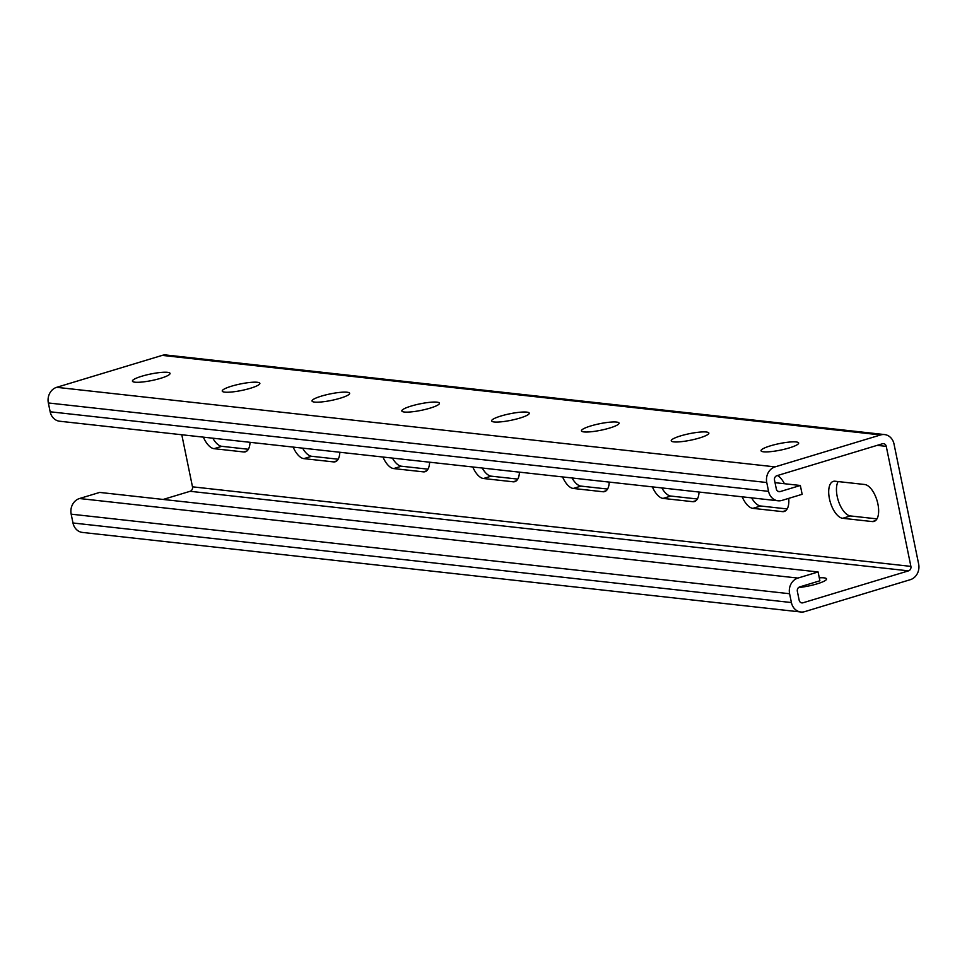 <?xml version="1.0" encoding="UTF-8"?>
<svg xmlns="http://www.w3.org/2000/svg" width="967" height="967" viewBox="0 0 967 967"><rect width="100%" height="100%" fill="white"/><g stroke="black" fill="none" stroke-linecap="round" stroke-linejoin="round"><path stroke-width="1.45" d="M800.857 611.99L82.437 532.43A12.801 11.133 -83.7 0 1 72.984 522.99L71.171 514.166A12.801 11.133 -83.7 0 1 79.499 498.525L99.674 492.421L818.094 571.968L797.92 578.073A12.801 11.133 96.3 0 0 789.592 593.726L791.405 602.55A12.801 11.133 96.3 0 0 800.857 611.99A12.801 11.133 96.3 0 0 804.798 611.615L910.322 579.68A12.801 11.133 96.3 0 0 918.65 564.039L894.016 444.01A12.801 11.133 96.3 0 0 884.563 434.57A12.801 11.133 96.3 0 0 880.611 434.945L775.087 466.88A12.801 11.133 96.3 0 0 766.758 482.521L768.572 491.345A12.801 11.133 96.3 0 0 778.024 500.785A12.801 11.133 96.3 0 0 781.977 500.41L802.151 494.306L800.338 485.482L775.038 482.678M818.094 571.968L819.895 580.792L799.721 586.909A3.663 3.179 96.3 0 0 797.352 591.369L799.165 600.193A3.663 3.179 96.3 0 0 802.985 602.792L908.509 570.856A3.663 3.179 96.3 0 0 910.89 566.384L886.256 446.355A3.663 3.179 96.3 0 0 882.424 443.768L776.9 475.704A3.663 3.179 96.3 0 0 774.519 480.176L776.332 489A3.663 3.179 96.3 0 0 780.164 491.587L800.338 485.482M798.561 587.561A19.207 3.312 -11.6 0 0 817.562 583.717A19.207 3.312 -11.6 0 0 826.555 578.931A19.207 3.312 -11.6 0 0 824.041 577.855A19.207 3.312 -11.6 0 0 819.291 577.831M181.796 434.763L192.481 486.824A3.663 3.179 -83.7 0 1 190.1 491.296L163.169 499.443M864.679 484.503A19.207 8.896 73.2 0 1 877.504 502.272A19.207 8.896 73.2 0 1 874.047 521.418A19.207 8.896 73.2 0 1 872.294 521.576L842.656 518.288A19.207 8.896 73.2 0 1 829.843 500.531A19.207 8.896 73.2 0 1 833.288 481.373A19.207 8.896 73.2 0 1 835.053 481.228L864.679 484.503M777.541 475.51A19.207 8.896 73.2 0 1 784.442 483.73M788.734 498.368A19.207 8.896 73.2 0 1 784.249 511.483A19.207 8.896 73.2 0 1 782.496 511.628L752.858 508.352A19.207 8.896 73.2 0 1 742.16 496.82M699.032 492.034A19.207 8.896 73.2 0 1 694.451 501.535A19.207 8.896 73.2 0 1 692.686 501.68L663.06 498.404A19.207 8.896 73.2 0 1 652.362 486.872M609.234 482.098A19.207 8.896 73.2 0 1 604.653 491.587A19.207 8.896 73.2 0 1 602.888 491.744L573.25 488.456A19.207 8.896 73.2 0 1 562.564 476.924M519.436 472.15A19.207 8.896 73.2 0 1 514.843 481.639A19.207 8.896 73.2 0 1 513.09 481.796L483.452 478.508A19.207 8.896 73.2 0 1 472.754 466.976M429.626 462.202A19.207 8.896 73.2 0 1 425.045 471.703A19.207 8.896 73.2 0 1 423.28 471.848L393.654 468.572A19.207 8.896 73.2 0 1 382.956 457.04M339.828 452.266A19.207 8.896 73.2 0 1 335.247 461.755A19.207 8.896 73.2 0 1 333.482 461.9L303.843 458.624A19.207 8.896 73.2 0 1 293.158 447.092M250.03 442.318A19.207 8.896 73.2 0 1 245.437 451.807A19.207 8.896 73.2 0 1 243.684 451.964L214.045 448.676A19.207 8.896 73.2 0 1 203.36 437.144M778.024 500.785L59.616 421.225A12.801 11.133 -83.7 0 1 50.163 411.785L768.572 491.345M884.563 434.57L166.143 355.01A12.801 11.133 -83.7 0 0 162.202 355.385L56.678 387.32A12.801 11.133 -83.7 0 0 48.35 402.961L50.163 411.785M796.143 441.943A19.207 3.312 -11.6 0 0 774.64 444.675A19.207 3.312 -11.6 0 0 761.029 450.743A19.207 3.312 -11.6 0 0 780.514 450.114A19.207 3.312 -11.6 0 0 798.657 443.019A19.207 3.312 -11.6 0 0 796.143 441.943M706.345 432.007A19.207 3.312 -11.6 0 0 684.841 434.727A19.207 3.312 -11.6 0 0 671.231 440.795A19.207 3.312 -11.6 0 0 690.716 440.178A19.207 3.312 -11.6 0 0 708.859 433.071A19.207 3.312 -11.6 0 0 706.345 432.007M616.535 422.059A19.207 3.312 -11.6 0 0 595.043 424.779A19.207 3.312 -11.6 0 0 581.433 430.847A19.207 3.312 -11.6 0 0 600.906 430.23A19.207 3.312 -11.6 0 0 619.061 423.123A19.207 3.312 -11.6 0 0 616.535 422.059M526.737 412.111A19.207 3.312 -11.6 0 0 505.245 414.831A19.207 3.312 -11.6 0 0 491.623 420.911A19.207 3.312 -11.6 0 0 511.108 420.282A19.207 3.312 -11.6 0 0 529.251 413.187A19.207 3.312 -11.6 0 0 526.737 412.111M436.939 402.163A19.207 3.312 -11.6 0 0 415.435 404.895A19.207 3.312 -11.6 0 0 401.825 410.963A19.207 3.312 -11.6 0 0 421.31 410.334A19.207 3.312 -11.6 0 0 439.453 403.239A19.207 3.312 -11.6 0 0 436.939 402.163M347.129 392.227A19.207 3.312 -11.6 0 0 325.637 394.947A19.207 3.312 -11.6 0 0 312.027 401.015A19.207 3.312 -11.6 0 0 331.5 400.398A19.207 3.312 -11.6 0 0 349.655 393.291A19.207 3.312 -11.6 0 0 347.129 392.227M257.331 382.279A19.207 3.312 -11.6 0 0 235.839 384.999A19.207 3.312 -11.6 0 0 222.229 391.067A19.207 3.312 -11.6 0 0 241.702 390.45A19.207 3.312 -11.6 0 0 259.857 383.343A19.207 3.312 -11.6 0 0 257.331 382.279M167.533 372.331A19.207 3.312 -11.6 0 0 146.029 375.063A19.207 3.312 -11.6 0 0 132.419 381.131A19.207 3.312 -11.6 0 0 151.904 380.502A19.207 3.312 -11.6 0 0 170.047 373.407A19.207 3.312 -11.6 0 0 167.533 372.331M876.972 518.88L850.416 515.943A19.207 8.896 73.2 0 1 838.74 501.933A19.207 8.896 73.2 0 1 838.123 481.566M787.174 508.944L760.618 505.995A19.207 8.896 73.2 0 1 751.613 497.86M697.376 498.996L670.82 496.059A19.207 8.896 73.2 0 1 661.815 487.912M607.566 489.048L581.01 486.111A19.207 8.896 73.2 0 1 572.017 477.976M517.768 479.1L491.212 476.163A19.207 8.896 73.2 0 1 482.207 468.028M427.97 469.164L401.414 466.215A19.207 8.896 73.2 0 1 392.409 458.08M338.172 459.216L311.604 456.279A19.207 8.896 73.2 0 1 302.611 448.132M248.362 449.268L221.806 446.331A19.207 8.896 73.2 0 1 212.8 438.196M79.499 498.525L797.92 578.073M800.785 602.55L802.985 602.792M190.1 491.296L908.509 570.856M192.481 486.824L910.89 566.384M877.178 445.352L886.256 446.355M777.964 491.345L780.164 491.587M48.35 402.961L766.758 482.521M56.678 387.32L775.087 466.88M162.202 355.385L880.611 434.945M72.984 522.99L791.405 602.55M71.171 514.166L789.592 593.726M243.684 451.964L246.984 450.96M214.045 448.676L221.806 446.331M333.482 461.9L336.794 460.908M303.843 458.624L311.604 456.279M423.28 471.848L426.592 470.844M393.654 468.572L401.414 466.215M513.09 481.796L516.39 480.792M483.452 478.508L491.212 476.163M602.888 491.744L606.2 490.74M573.25 488.456L581.01 486.111M692.686 501.68L695.998 500.688M663.06 498.404L670.82 496.059M782.496 511.628L785.796 510.624M752.858 508.352L760.618 505.995M872.294 521.576L875.594 520.572M842.656 518.288L850.416 515.943"/></g></svg>
